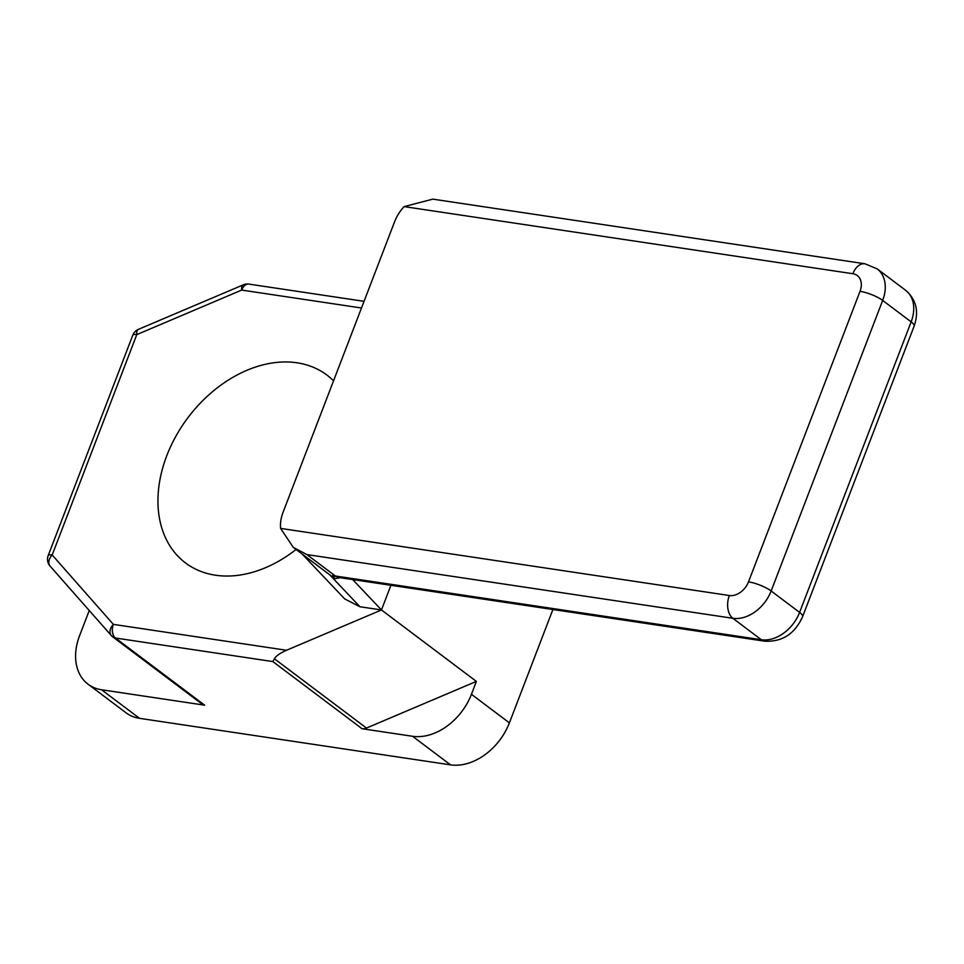 <?xml version="1.0" encoding="UTF-8"?>
<svg xmlns="http://www.w3.org/2000/svg" width="964" height="964" viewBox="0 0 964 964"><rect width="100%" height="100%" fill="white"/><g stroke="black" fill="none" stroke-linecap="round" stroke-linejoin="round"><path stroke-width="1.45" d="M296.081 549.456A117.572 85.422 127 0 1 185.51 562.928A117.572 85.422 127 0 1 166.808 455.623A117.572 85.422 127 0 1 326.929 375.068A117.572 85.422 127 0 1 333.532 380.804M332.737 575.448A34.584 25.124 -53 0 0 335.352 576.002L761.319 639.722L732.845 618.286L306.877 554.577L335.352 576.002A17.292 11.05 98.5 0 0 338.786 577.484L332.737 575.448L334.906 578.689L340.364 577.725M352.655 579.557L381.467 609.959L390.938 585.281M306.877 554.577L293.237 547.323L280.608 528.405A34.584 25.124 -53 0 1 283.079 512.258L394.613 221.708A34.584 25.124 -53 0 1 404.133 206.609L432.824 199.138L864.925 263.775A17.292 11.05 -81.5 0 0 852.875 273.728L404.133 206.609M366.477 728.061L476.373 681.403L471.432 694.297A53.165 38.632 127 0 1 412.556 736.279L362.054 728.724L272.836 661.569L274.415 658.761L366.477 728.061A10.375 7.543 127 0 1 362.054 728.724M272.836 661.569L115.463 638.023L204.681 705.19L101.582 689.766A53.165 38.632 127 0 1 88.049 684.199A53.165 38.632 127 0 1 79.59 635.686L89.242 610.525M204.681 705.19A10.375 7.543 127 0 1 202.042 704.106L112.824 636.939A10.375 7.543 -53 0 0 115.463 638.023A10.375 6.628 98.5 0 1 113.366 624.371A10.375 7.049 138.6 0 0 111.282 635.517L111.282 635.517A10.375 7.049 138.6 0 0 112.005 636.18A10.375 7.543 -53 0 0 112.824 636.939A10.375 10.375 0 0 1 111.282 635.517L50.104 566.133A10.375 7.049 138.6 0 1 52.189 554.987L113.366 624.371L286.525 650.266L381.467 609.959L476.373 681.403M552.902 609.513L509.39 722.867A53.165 38.632 127 0 1 450.525 764.862L139.551 718.337A53.165 38.632 127 0 1 126.007 712.782L88.049 684.199M286.525 650.266C280.09 653.086 276.053 655.918 274.415 658.761M381.467 609.959L359.946 606.742L344.678 598.909L302.13 554.011M361.488 307.998L241.687 290.08A10.375 4.434 -113 0 1 243.338 284.814L138.418 329.351A10.375 10.375 0 0 0 132.791 335.183L48.2 555.553A10.375 10.375 0 0 0 50.104 566.133M364.043 301.322L248.917 284.103A10.375 6.628 -81.5 0 0 241.687 290.08L136.78 334.616A10.375 4.434 -113 0 1 138.418 329.351M450.525 764.862L412.556 736.279M509.39 722.867L471.432 694.297M139.551 718.337L101.582 689.766M132.791 335.183A10.375 2.615 -159 0 1 136.78 334.616L52.189 554.987A10.375 2.615 -159 0 0 48.2 555.553M338.786 577.484L764.753 641.205A17.292 11.05 98.5 0 1 761.319 639.722A34.584 25.124 -53 0 0 799.602 612.417A17.292 4.35 21 0 1 802.602 616.647L914.137 326.097A17.292 4.35 21 0 0 911.137 321.868L882.663 300.431L771.14 590.98L799.602 612.417L911.137 321.868A34.584 25.124 -53 0 0 905.642 290.309L877.168 268.872A34.584 25.124 127 0 1 882.663 300.431A17.292 4.35 21 0 0 860.021 291.321A17.292 12.568 -53 0 0 852.875 273.728M280.608 528.405L729.35 595.523A17.292 12.568 -53 0 0 748.498 581.87L860.021 291.321M329.531 574.64L359.946 606.742M748.498 581.87A17.292 4.35 21 0 1 771.14 590.98A34.584 25.124 127 0 1 732.845 618.286A17.292 11.05 98.5 0 1 729.35 595.523M248.917 284.103A10.375 10.375 0 0 0 243.338 284.814M293.237 547.323L334.906 578.689M764.753 641.205C782.262 642.024 794.878 633.842 802.602 616.647M914.137 326.097C919.138 311.529 916.306 299.599 905.642 290.309M877.168 268.872L864.925 263.775"/></g></svg>
